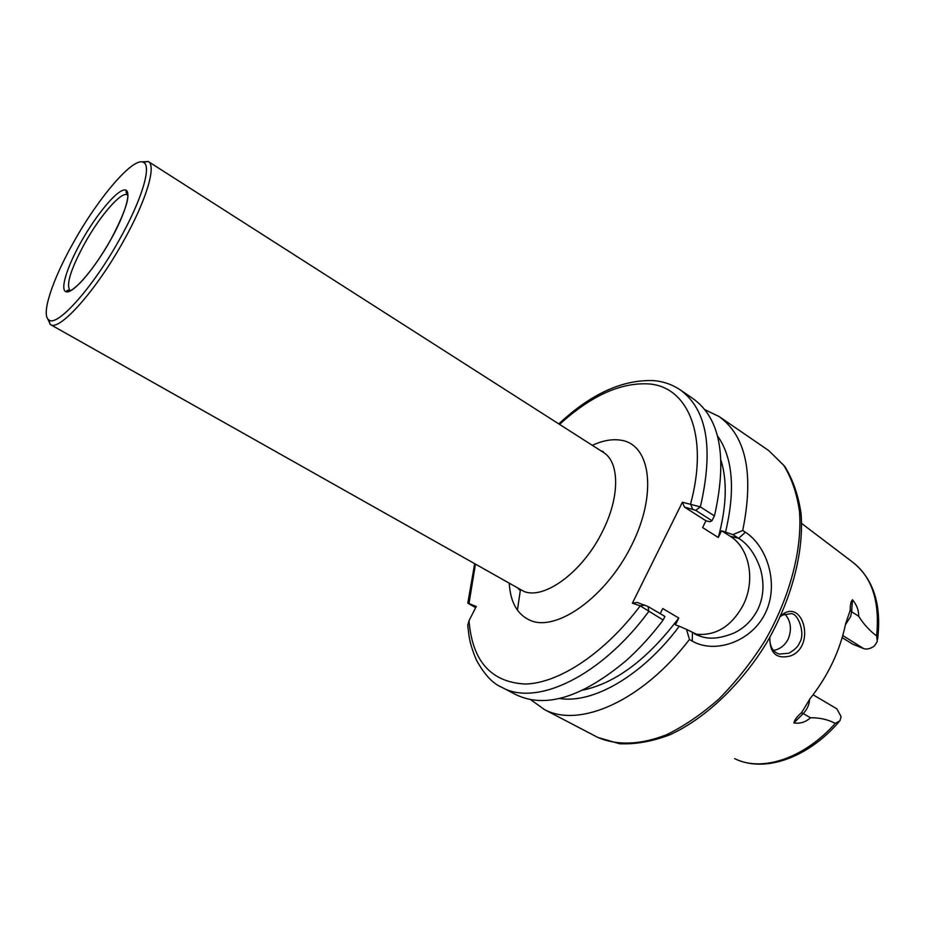 <?xml version="1.0" encoding="UTF-8"?>
<svg xmlns="http://www.w3.org/2000/svg" width="925" height="925" viewBox="0 0 925 925"><rect width="100%" height="100%" fill="white"/><g stroke="black" fill="none" stroke-linecap="round" stroke-linejoin="round"><path stroke-width="1.39" d="M780.931 615.495L784.018 613.414C804.045 601.285 815.168 646.841 790.586 655.906C776.561 659.49 769.635 653.304 769.831 637.36M769.843 637.337C769.565 646.378 772.722 651.963 779.289 654.079L788.771 653.235C794.725 649.893 798.321 646.378 799.57 642.678C805.918 633.567 797.639 611.61 790.262 613.772L782.631 615.032L780.55 616.351M530.557 699.601L544.559 709.602C579.385 728.38 642.262 701.196 689.46 639.452L686.512 629.405L701.347 636.585C710.261 639.545 721.28 638.296 734.404 632.827C744.544 627.878 752.36 620.074 757.841 609.425C763.645 597.134 764.513 583.652 760.442 568.979C755.401 554.399 748.14 544.178 738.659 538.327L732.889 534.638L742.717 530.476C754.095 474.271 746.244 436.311 719.164 416.574L704.85 409.659M721.072 460.523C727.432 481.462 726.495 507.131 718.286 537.506L721.593 530.765L730.137 536.211C749.608 548.062 755.609 580.518 743.261 604.95C731.282 626.93 715.037 636.62 694.513 634.007M773.381 650.414C779.833 649.362 784.782 645.558 788.239 639.002C791.985 629.347 790.887 621.045 784.943 614.073M842.201 637.614L852.607 644.124L863.777 648.668C867.153 649.604 870.726 648.679 874.472 645.893L877.305 641.418L876.622 635.868C869.824 630.942 863.834 624.398 858.654 616.235C858.816 610.315 856.758 604.823 852.468 599.747L851.636 611.749L858.654 616.235M718.286 537.506L702.607 527.574L705.948 520.787L709.961 521.746L711.984 520.74L695.692 510.322L684.396 507.039L705.948 520.787M632.376 603.181L637.175 602.452L648.171 606.58L664.925 616.42L663.156 620.028L640.216 605.852L632.376 603.181L682.396 502.206L700.364 506.888L714.378 515.884L715.279 512.334C727.143 455.99 719.847 418.181 693.403 398.906L680.337 389.934C707.116 409.59 713.788 448.579 700.364 506.888L695.692 510.322M714.378 515.884L711.984 520.74M559.567 698.468C592.867 703.994 642.204 675.932 679.32 626.225L675.423 624.872L678.788 618.027L662.739 608.558L660.219 613.668M686.512 629.405L679.32 626.225M141.513 161.875L148.358 161.563C156.649 165.714 146.243 200.667 123.545 241.009C96.223 290.531 59.223 331.821 50.389 324.536L47.453 318.35M73.711 242.061C98.698 197.117 133.836 156.117 143.56 162.418C151.885 165.922 141.803 199.892 119.637 239.24C93.009 287.478 57.049 327.554 48.886 319.9C40.631 315.055 52.517 279.385 73.711 242.061M467.981 627.67L467.761 625.092L469.033 620.687L476.259 606.476L467.807 603.112L475.647 607.679M742.717 530.476L745.423 532.222C767.01 546.051 779.474 583.976 765.449 612.905C751.574 642.019 714.62 654.183 692.258 641.094L689.46 639.452M520.428 589.78L517.41 610.153M583.085 690.062C615.934 683.008 647.835 658.993 678.788 618.027M721.593 530.765L732.889 534.638M725.628 531.748C735.537 489.545 732.808 457.563 717.453 435.802M648.171 606.58L648.702 611.575C600.232 677.216 535.633 706.908 501.639 687.206L515.688 694.548C545.126 708.851 581.941 697.554 626.121 660.647C639.21 648.968 651.547 635.429 663.156 620.028M813.11 694.791L836.836 708.816L841.103 716.597L839.958 720.737L835.298 723.385C827.933 719.511 819.654 717.627 810.473 717.754C805.721 722.124 800.183 723.859 793.847 722.945C794.633 719.708 797.177 716.332 801.455 712.817L809.884 698.93C828.118 675.793 840.027 650.737 845.623 623.774L850.214 610.315C850.087 605.123 850.838 601.597 852.468 599.747M684.396 507.039L682.396 502.206M469.033 620.687C472.247 661.155 491.013 682.268 525.319 684.038C558.827 683.263 604.279 653.628 640.216 605.852L645.049 605.1M692.571 508.912L690.559 504.044C709.013 435.895 688.212 387.147 649.419 383.967C621.103 382.094 591.144 395.576 559.556 424.39M50.389 324.536L523.735 591.329C544.12 600.221 582.831 571.847 602.429 531.574C620.074 497.037 619.704 461.922 603.285 452.337L603.273 451.573L600.938 450.845M592.312 445.33C602.788 440.497 612.373 438.797 621.08 440.231C650.622 444.474 657.582 493.545 631.671 545.218C606.164 597.018 556.769 632.064 530.326 620.432C517.457 614.72 510.438 602.406 509.259 583.49M730.137 536.211L738.659 538.327L745.423 532.222M597.261 737.132L597.874 737.433C616.755 745.654 640.482 745.018 666.578 734.716C684.234 726.113 701.717 714.158 719.026 698.861C735.814 681.875 750.984 662.728 764.536 641.43C789.823 597.677 802.403 549.577 799.501 511.421C796.853 493.268 791.546 477.843 783.591 465.159L768.721 450.567L719.164 416.574M876.622 635.868C879.987 601.643 872.021 577.096 852.734 562.215C873.454 578.842 881.745 604.545 877.605 639.325M734.843 758.72L735.814 759.171C762.651 771.959 804.195 758.303 835.298 723.385M70.705 290.647L70.023 290.381C65.825 284.854 70.751 269.129 84.799 243.217C100.201 215.456 121.765 190.666 127.396 194.932L127.962 195.406M81.238 241.598C95.957 215.363 115.648 191.348 123.962 190.018C132.495 188.284 126.656 211.432 110.723 239.795C94.917 268.146 73.977 292.705 66.773 291.907C59.339 291.537 66.427 267.845 81.238 241.598M475.404 564.377L468.998 603.528M850.214 610.315L851.636 611.749L850.572 616.663L845.415 624.803M842.802 635.544L863.777 648.668M809.572 699.335C809.306 704.653 807.19 709.394 803.235 713.557L810.473 717.754M801.455 712.817L803.235 713.557L793.847 722.945M692.443 632.897L692.258 641.094M779.289 654.079L777.647 653.513M680.337 389.934C672.325 384.58 663.537 381.482 653.963 380.626C622.745 379.342 591.017 393.772 558.804 423.916M596.66 736.82L543.38 709.001M148.358 161.563L603.285 452.337M143.56 162.418L148.104 161.412M127.962 195.279L127.396 194.932C125.754 191.926 125.58 190.804 126.875 191.567C130.379 196.562 124.991 212.634 110.711 239.795C100.432 257.821 90.268 272.158 80.232 282.807C69.456 293.052 67.964 291.699 66.808 291.491C66.508 290.381 67.571 290.011 70.023 290.381L70.589 290.704M48.886 319.9L50.135 324.386M501.639 687.206C492.632 683.482 484.18 674.348 476.294 659.814C468.686 641.349 468.963 635.221 467.761 625.092M474.629 563.938L467.807 603.112M852.734 562.215L801.674 523.481M838.755 722.136C807.525 758.072 764.466 773.265 734.658 758.639M598.001 737.503L619.588 743.735C635.417 744.452 652.067 741.515 669.538 734.947C704.769 718.945 740.682 685.217 766.709 642.736C791.627 599.585 804.01 552.179 801.096 513.884C798.448 495.557 792.979 479.693 784.678 466.281L768.721 450.567M696.178 634.781L701.347 636.585M518.185 588.52L519.919 590.243L520.602 589.884"/></g></svg>

